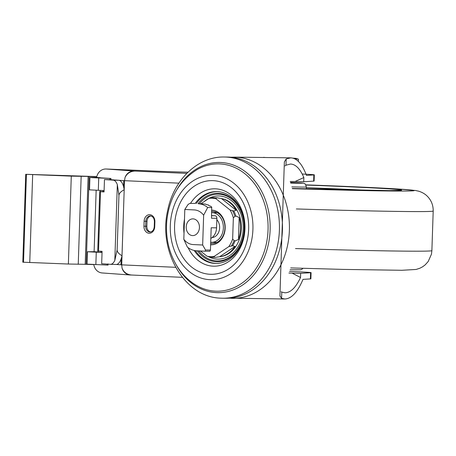 <?xml version="1.0" encoding="UTF-8"?>
<svg xmlns="http://www.w3.org/2000/svg" width="456" height="456" viewBox="0 0 456 456"><rect width="100%" height="100%" fill="white"/><g stroke="black" fill="none" stroke-linecap="round" stroke-linejoin="round"><path stroke-width="0.68" d="M194.78 203.444A1.237 0.98 90.7 0 0 194.752 203.444A1.237 0.98 90.7 0 1 194.752 203.444L189.753 203.382L188.003 204.567L184.811 209.481L194.307 209.914C197.932 210.148 201.045 211.903 203.65 215.181L207.691 207.497C204.847 205.194 201.717 203.952 198.303 203.769L203.37 203.9A23.535 18.622 90.7 0 1 203.564 203.923L205.645 204.128A23.535 18.622 90.7 0 1 205.838 204.168L206.095 204.465A23.535 18.622 90.7 0 1 206.289 204.527L208.363 204.961A23.535 18.622 90.7 0 1 208.557 205.04L208.808 205.582A23.535 18.622 90.7 0 1 208.996 205.684L211.06 206.374A23.535 18.622 90.7 0 1 211.253 206.5L211.493 207.32A23.535 18.622 90.7 0 1 211.687 207.474L211.504 218.242L216.879 218.31A2.479 1.961 90.7 0 0 215.004 215.745L211.59 215.591M205.525 249.996L210.444 250.053L210.256 250.589A1.237 0.98 90.7 0 1 210.045 250.925L209.885 251.256L205.263 251.199L205.525 249.996L202.658 245.003L203.65 215.181M202.658 245.003L193.156 244.57C189.536 244.336 186.424 242.581 183.819 239.309L184.811 209.481M210.444 250.053L211.185 227.772L216.566 227.84L216.879 218.31M216.566 227.84A12.016 9.508 90.7 0 1 210.832 238.414M207.691 207.497L211.858 207.548M183.819 239.309L187.353 247.078C190.198 249.386 193.327 250.629 196.741 250.811L205.263 251.199M209.885 251.256L205.308 251.199M290.557 182.577L294.576 182.879L290.66 182.913M294.006 158.488L298.429 159.178L298.361 161.407M298.429 159.178L296.104 158.375L292.912 158.129M280.246 157.708L270.505 157.588M284.538 157.759L266.213 157.531M293.909 158.449L296.104 158.375M263.505 157.497L265.147 157.462M117.329 184.629L118.953 195.424C119.044 193.429 120.789 191.548 124.192 189.781L124.494 180.679L123.741 180.627L123.542 186.572A14.866 6.162 -88.5 0 0 118.816 180.291L110.095 179.692L104.464 179.55L113.185 180.143A14.866 6.162 91.5 0 1 117.329 184.629L114.815 260.422A14.866 6.162 91.5 0 1 110.5 264.326A14.866 6.162 91.5 0 1 110.392 264.32L101.671 263.728L102.081 251.347L97.749 251.022L99.721 191.6L102.999 191.617L103.033 190.534M116.023 264.469A14.866 6.162 -88.5 0 0 116.132 264.474A14.866 6.162 -88.5 0 0 121.148 258.86A14.866 6.162 -88.5 0 0 122.003 255.753C118.725 253.838 117.106 251.883 117.146 249.888L114.815 260.422M96.814 176.586L25.718 174.312L71.284 176.136L88.122 176.415L85.204 264.303L93.833 264.571M96.797 176.683L88.122 176.415M25.718 174.312L22.8 262.206L68.371 264.03L85.204 264.303M104.464 179.55L104.053 191.93L99.721 191.6M100.987 252.322L101.021 251.273M121.148 258.86L120.948 264.805L121.701 264.856L122.003 255.753M123.741 180.627L124.494 180.679L121.701 264.856L122.043 268.031C123.673 272.243 126.865 274.575 131.63 275.025L182.36 277.339M118.953 195.424L117.146 249.888L118.936 195.424M235.102 240.859L238.454 239.531L239.183 217.501L235.923 216.093L234.908 216.355L233.352 217.871L232.651 239.018L234.105 240.568L235.102 240.859A29.936 23.683 90.7 0 1 232.645 245.767L228.866 246.582L214.029 256.494L214.457 257.235L215.272 257.372L219.535 256.774A29.395 23.262 -89.3 0 0 219.912 256.722A29.395 23.262 -89.3 0 0 234.994 246.445L232.645 245.767M200.919 203.752L208.888 198.428A29.235 23.131 90.7 0 1 215.945 198.753L230.08 209.988L233.803 210.98L236.191 210.296A29.395 23.262 -89.3 0 0 221.468 198.588L217.227 197.819L212.234 197.59M238.454 239.531A29.395 23.262 -89.3 0 0 239.183 217.501M217.9 197.938L221.616 198.599A29.235 23.131 90.7 0 1 241.401 227.835A29.235 23.131 90.7 0 1 220.898 256.574L219.912 256.722M208.888 198.428L212.667 197.613M217.244 197.824L216.423 197.955L215.945 198.753M215.272 257.372L210.108 257.161L206.973 256.175L200.435 250.977M110.779 179.744L110.968 178.456L92.346 177.68L89.935 177.475L96.507 177.464M89.935 177.475L89.524 189.856L104.099 190.579M97.299 177.783L100.217 177.68L96.512 177.418M97.299 177.658L110.968 178.456M124.192 189.781A14.866 6.162 -88.5 0 0 123.542 186.572M98.12 252.214L98.16 251.074M100.132 191.543L100.172 190.426M104.059 191.691L102.999 191.617M236.191 210.296L221.468 198.588M194.17 250.464A35.921 28.426 -89.3 0 0 215.699 263.443A35.921 28.426 -89.3 0 0 244.558 228.348A35.921 28.426 -89.3 0 0 217.335 191.623A35.921 28.426 -89.3 0 0 216.594 191.6A35.921 28.426 -89.3 0 0 195.134 203.49M195.436 250.692A35.921 28.426 -89.3 0 0 216.264 263.443M217.159 191.617A35.921 28.426 -89.3 0 0 196.245 203.53M150.89 215.984A5.575 4.412 -89.3 0 0 147.02 221.314L146.855 226.267A5.575 4.412 -89.3 0 0 150.588 231.979M281.095 291.715L281.779 292.096L281.574 298.366L279.916 295.927L284.362 161.92L286.197 158.927L285.992 165.203L285.023 165.938M281.574 298.366L284.755 298.988C291.475 298.783 297.563 292.239 303.006 279.363L310.388 278.912A34.684 0.553 1.9 0 0 310.878 278.838L311.083 272.648A34.684 0.553 -178.1 0 1 310.593 272.722L300.675 273.332L300.538 277.499L292.062 273.104L300.675 273.332M302.214 174.032A34.684 0.553 -178.1 0 1 314.327 174.853A34.684 0.553 -178.1 0 1 313.842 174.933L306.455 175.383C302.191 163.983 296.959 158.135 290.746 157.839L286.197 158.927M182.354 277.339L131.63 275.025M131.738 275.031L130.501 274.996A9.912 9.166 -85.9 0 1 130.114 274.979A9.912 9.166 -85.9 0 1 122.043 268.031M289.531 271.417A34.684 0.553 -178.1 0 1 311.083 272.648M305.332 181.63L313.637 181.123A34.684 0.553 1.9 0 0 314.121 181.043L314.327 174.853M135.295 171.051C130.416 171.177 126.996 173.331 125.047 177.521A9.912 9.166 -85.9 0 1 133.95 171.017L186.783 173.4M187.975 172.214A34.684 0.553 -178.1 0 1 152.424 170.977L106.037 168.999L133.95 171.017M125.047 177.521L124.511 180.679L178.894 183.158M290.198 181.442L295.3 181.505M175.668 267.313L121.718 264.856L124.494 180.679M96.655 177.424A9.912 9.166 -85.9 0 1 106.037 168.999M102.047 252.367L93.657 251.957L97.704 251.951L94.044 251.689L87.466 251.752L102.047 252.47M96.159 190.26L94.118 251.695M130.114 274.979L102.201 272.962A9.912 9.166 -85.9 0 1 93.833 264.543M107.986 263.864L108.089 265.107L87.056 264.127L87.466 251.752M303.85 177.561L303.713 181.727L295.1 181.499L303.85 177.561C300.099 168.748 295.642 164.24 290.483 164.029L285.992 165.203M303.713 181.727L305.372 181.625M288.939 273.058L292.062 273.104M281.779 292.096L285.017 292.798C290.632 292.672 295.801 287.571 300.538 277.499M219.535 256.774L234.994 246.445M197.368 250.84A34.194 27.052 -89.3 0 0 241.817 241.743A34.194 27.052 -89.3 0 0 218.407 193.367A34.194 27.052 -89.3 0 0 198.046 203.621M230.08 209.988A29.235 23.131 90.7 0 1 233.352 217.871M232.651 239.018A29.235 23.131 90.7 0 1 228.866 246.582M214.029 256.494A29.235 23.131 90.7 0 1 206.973 256.175M211.772 210.125A17.339 13.72 90.7 0 1 225.173 227.92A17.339 13.72 90.7 0 1 210.883 244.792A17.339 13.72 90.7 0 1 210.621 244.781M210.056 274.278A46.848 37.067 90.7 0 1 180.314 202.595A46.848 37.067 90.7 0 1 244.462 205.519A46.848 37.067 90.7 0 1 210.056 274.278M209.88 279.682A52.252 41.342 90.7 0 1 176.7 199.728A52.252 41.342 90.7 0 1 248.246 202.988A52.252 41.342 90.7 0 1 209.88 279.682M224.455 157.012C197.893 156.243 173.679 179.875 167.757 210.13C157.879 251.119 184.606 297.631 221.131 298.173L222.699 298.218A70.606 55.866 90.7 0 0 279.437 228.308A70.606 55.866 90.7 0 0 224.455 157.012L227.487 157.052A70.606 55.866 90.7 0 1 282.469 228.348A70.606 55.866 90.7 0 1 225.726 298.252L222.699 298.218A70.606 55.866 90.7 0 1 221.234 298.173M211.726 211.385A16.102 12.739 90.7 0 1 212.416 211.373A16.102 12.739 90.7 0 1 224.956 227.63A16.102 12.739 90.7 0 1 212.017 243.572A16.102 12.739 90.7 0 1 211.681 243.567A16.102 12.739 90.7 0 1 210.666 243.47M210.706 242.29A14.866 11.759 -89.3 0 0 211.424 242.33A14.866 11.759 -89.3 0 0 223.372 227.612A14.866 11.759 -89.3 0 0 211.795 212.599A14.866 11.759 -89.3 0 0 211.687 212.599M212.046 237.605A10.157 8.037 -89.3 0 0 219.222 230.668A10.157 8.037 -89.3 0 0 216.834 219.706M186.213 226.928A8.362 6.618 90.7 0 1 196.371 220.145A8.362 6.618 90.7 0 1 195.892 234.618A8.362 6.618 90.7 0 1 186.213 226.928M211.584 215.699L215.004 215.745M203.148 203.832L198.303 203.769M306.318 187.672A115.203 1.847 -178.1 0 1 369.183 190.403L306.318 187.672M296.36 208.945A154.84 2.479 1.9 0 0 433.2 211.02L431.883 250.635A154.84 2.479 -178.1 0 1 295.499 248.571M292.336 188.676A135.022 2.16 1.9 0 0 396.714 188.921A135.022 2.16 1.9 0 0 305.748 184.845L397.279 188.944L415.479 190.488L418.688 191.195C422.216 192.278 425.123 193.994 427.409 196.336C431.347 200.395 433.28 205.291 433.2 211.02M400.545 190.34L389.219 190.597L292.279 188.47A122.635 1.961 1.9 0 0 385.924 188.664A122.635 1.961 1.9 0 0 305.873 185.05M290.711 183.078A23.535 0.376 1.9 0 0 299.729 182.862A23.535 0.376 1.9 0 0 290.506 182.411L299.831 182.867C304.904 183.169 303.73 183.432 304.637 183.734C305.058 183.386 305.628 184.469 306.341 186.983L306.278 188.898M291.84 186.892A27.252 0.439 1.9 0 0 306.341 186.983M100.497 191.685L98.53 251.102M233.803 210.98A29.936 23.683 90.7 0 1 235.923 216.093M211.464 197.733A29.822 23.598 90.7 0 1 216.423 197.955M109.885 179.687L109.93 178.41M98.319 190.351L98.73 177.971M113.185 180.143L118.816 180.291M154.726 226.689L154.242 226.655C153.951 229.887 152.543 231.676 150.03 232.024A5.575 4.412 90.7 0 1 145.692 226.25L143.953 226.199A6.811 5.392 90.7 0 0 149.112 233.25A6.811 5.392 90.7 0 0 154.726 226.689L154.892 221.736L154.407 221.707C154.316 218.299 152.954 216.372 150.332 215.927A5.575 4.412 90.7 0 0 145.852 221.302L145.692 226.25L146.855 226.267M147.02 221.314L144.119 221.245A6.811 5.392 90.7 0 1 149.728 214.685A6.811 5.392 90.7 0 1 154.892 221.736M290.746 157.839L234.441 157.138A70.606 55.866 90.7 0 1 289.423 228.433A70.606 55.866 90.7 0 1 232.685 298.338L232.685 298.338A70.606 55.866 90.7 0 1 231.22 298.298M110.779 179.687L124.117 180.65M116.354 264.469L120.948 264.799M144.119 221.245L143.953 226.199M313.842 174.933L313.637 181.123M310.593 272.722L310.388 278.912M214.457 257.235A29.822 23.598 90.7 0 1 209.498 257.007M234.105 240.568A29.822 23.598 90.7 0 1 231.448 245.881M199.432 203.667A33.396 26.425 90.7 0 1 218.903 194.17A33.396 26.425 90.7 0 1 244.199 228.747A33.396 26.425 90.7 0 1 216.691 260.912A33.396 26.425 90.7 0 1 198.805 250.903M232.611 210.82A29.822 23.598 90.7 0 1 234.908 216.355M204.145 201.598A31.589 24.994 90.7 0 1 242.301 218.658A31.589 24.994 90.7 0 1 217.227 259.116A31.589 24.994 90.7 0 1 208.466 256.671M190.488 203.387A38.703 30.62 90.7 0 1 215.614 188.824A38.703 30.62 90.7 0 1 244.929 228.895A38.703 30.62 90.7 0 1 213.049 266.173A38.703 30.62 90.7 0 1 188.1 247.665M184.019 233.227A38.703 30.62 90.7 0 1 184.492 219.028M215.597 291.167A63.669 50.377 90.7 0 1 195.556 284.886C187.593 279.944 181.112 273.195 176.113 264.64C168.572 251.347 165.471 236.744 166.799 220.829C169.296 197.887 179.362 180.832 196.992 169.66A63.669 50.377 90.7 0 1 267.17 215.089A63.669 50.377 90.7 0 1 215.597 291.167M177.196 189.183A65.117 51.522 90.7 0 1 265.118 199.095A65.117 51.522 90.7 0 1 216.486 292.621A65.117 51.522 90.7 0 1 176.255 264.879M96.267 252.248L95.857 264.623M107.086 264.098L107.052 265.061M89.125 176.438L86.207 264.326M81.162 176.398L78.244 264.286M71.284 176.136L68.371 264.03M32.667 174.694L29.748 262.582M26.437 174.386L23.524 262.274M431.883 250.635L431.444 254.191L428.173 261.55L425.135 264.907L422.626 266.783L419.833 268.253L416.094 269.456L401.93 270.283L343.545 269.41L290.711 267.934M302.978 268.31L301.798 269.342L300.453 269.792L290.096 269.781M263.973 157.309L263.18 157.497M110.5 264.326L116.132 264.474M229.146 298.161L284.755 298.988M154.242 226.655L154.407 221.707M234.441 157.138L230.901 157.223M217.301 212.673L211.795 212.599M216.931 242.398L211.424 242.33M213.248 237.394L212.319 237.382"/></g></svg>
